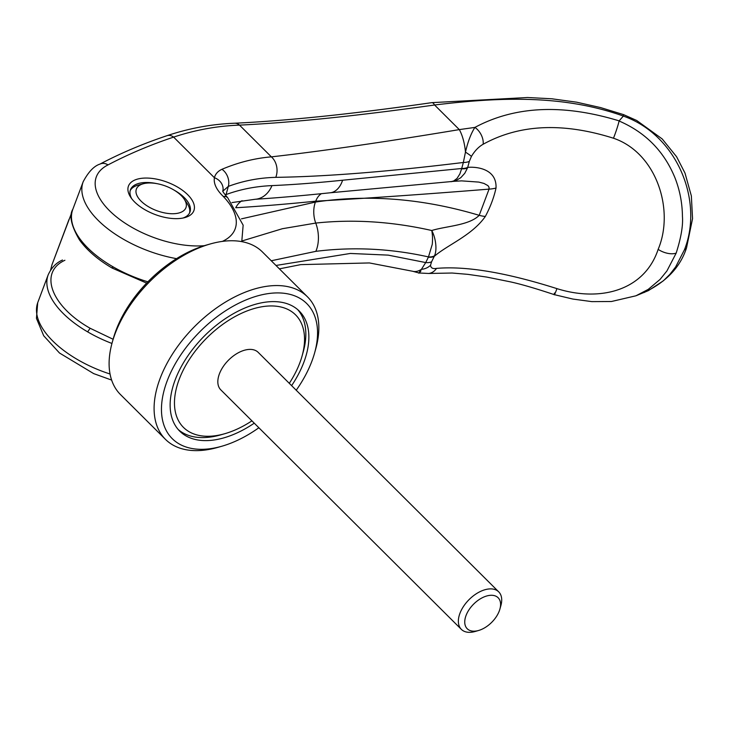 <?xml version="1.0" encoding="UTF-8"?>
<svg xmlns="http://www.w3.org/2000/svg" width="729" height="729" viewBox="0 0 729 729"><rect width="100%" height="100%" fill="white"/><g stroke="black" fill="none" stroke-linecap="round" stroke-linejoin="round"><path stroke-width="1.09" d="M289.295 383.336A79.425 46.565 134.9 0 0 299.829 362.842A79.425 46.565 134.9 0 0 302.061 356.053L303.191 352.025A84.719 49.672 134.9 0 0 297.705 309.625M302.061 356.053A79.425 46.565 134.9 0 0 260.581 307A79.425 46.565 134.9 0 0 179.179 379.39A79.425 46.565 134.9 0 0 224.714 433.728A79.425 46.565 134.9 0 0 251.933 420.852M72.034 211.811L52.005 264.682L50.556 270.167M189.558 212.959A31.766 15.692 20.6 0 0 187.162 203.519L184.173 199.072A26.472 13.076 -159.4 0 1 173.994 213.706A26.472 13.076 -159.4 0 1 141.062 201.113A26.472 13.076 -159.4 0 1 143.385 183.735A26.472 13.076 -159.4 0 1 181.275 195.6A26.472 13.076 -159.4 0 1 184.173 199.072M143.385 183.735L138.209 185.12A31.766 15.692 20.6 0 0 130.19 190.643M478.589 630.485L475.108 631.487A26.472 15.519 -45.1 0 1 461.357 629.373A26.472 15.519 -45.1 0 1 459.926 613.371A26.472 15.519 -45.1 0 1 478.415 592.495A26.472 15.519 -45.1 0 1 498.718 591.848A26.472 15.519 -45.1 0 1 500.887 605.589L499.903 609.079A21.888 12.83 134.9 0 0 488.476 595.566A21.888 12.83 134.9 0 0 466.041 615.513A21.888 12.83 134.9 0 0 478.589 630.485A21.888 12.83 134.9 0 0 499.292 610.948A21.888 12.83 134.9 0 0 499.903 609.079M461.357 629.373L220.823 389.878A26.472 15.519 -45.1 0 1 219.402 373.877A26.472 15.519 -45.1 0 1 237.891 353A26.472 15.519 -45.1 0 1 258.184 352.353L498.718 591.848M178.268 429.581A84.719 49.672 134.9 0 0 220.696 434.876L224.714 433.728M291.618 385.641A84.719 49.672 134.9 0 0 303.847 362.286A84.719 49.672 134.9 0 0 299.282 311.083A84.719 49.672 134.9 0 0 234.337 313.151A84.719 49.672 134.9 0 0 175.16 379.937A84.719 49.672 134.9 0 0 179.735 431.149A84.719 49.672 134.9 0 0 254.257 423.166M296.229 390.234A95.308 55.878 134.9 0 0 311.894 361.183A95.308 55.878 134.9 0 0 314.573 353.046L315.703 349.018A100.602 58.985 134.9 0 0 307.447 296.803A100.602 58.985 134.9 0 0 230.328 299.264A100.602 58.985 134.9 0 0 160.061 378.57A100.602 58.985 134.9 0 0 165.483 439.377A100.602 58.985 134.9 0 0 217.734 447.406L221.762 446.257A95.308 55.878 134.9 0 0 258.868 427.75M314.573 353.046A95.308 55.878 134.9 0 0 264.791 294.179A95.308 55.878 134.9 0 0 167.114 381.048A95.308 55.878 134.9 0 0 221.762 446.257M307.447 296.803L262.467 252.006A100.602 58.985 134.9 0 0 210.216 243.978A100.602 58.985 134.9 0 0 115.073 333.782A100.602 58.985 134.9 0 0 112.248 342.366A100.602 58.985 134.9 0 0 120.504 394.589L165.483 439.377M210.216 243.978L206.189 245.126A95.308 55.878 134.9 0 0 116.057 330.201A95.308 55.878 134.9 0 0 113.378 338.338L112.248 342.366M676.193 253.072L666.935 270.924L660.064 279.426L648.245 289.367L635.952 295.792L648.473 290.589L663.436 280.747L669.933 274.304L675.637 266.942L684.449 249.774C703.941 200.429 676.694 134.674 623.331 116.093A1148.694 191.016 115.5 0 0 619.149 120.877L619.085 121.005C645.475 132.386 664.083 151.277 674.917 177.676C679.774 189.987 682.289 202.926 682.444 216.495C683.146 225.571 681.059 237.763 676.193 253.072A13.769 6.798 -159.4 0 1 658.15 249.354C644.582 290.415 600.477 302.298 556.938 288.629C506.336 272.591 466.186 265.848 436.489 268.39A13.769 11.564 83.5 0 1 428.725 273.466A13.769 11.564 83.5 0 1 428.707 273.466L418.956 272.983L412.623 271.252A25.406 14.462 -74.5 0 0 412.623 271.252A25.406 14.462 -74.5 0 0 421.417 269.311L425.727 262.568L388.174 255.123L350.33 253.455L275.981 265.465M111.947 343.459A84.719 41.845 -159.4 0 1 87.653 331.868A84.719 41.845 -159.4 0 1 63.159 313.424A84.719 41.845 -159.4 0 1 48.196 274.787L37.835 302.371A84.719 41.854 20.6 0 0 52.789 341.008A84.719 41.845 -159.4 0 0 110.052 374.013M156.744 183.617A31.766 15.692 20.6 0 0 141.964 182.779A31.766 15.692 20.6 0 0 130.455 189.768A31.766 15.692 20.6 0 0 131.785 198.789M182.997 218.035A31.766 15.692 20.6 0 0 189.932 212.121A31.766 15.692 20.6 0 0 184.328 197.632A31.766 15.692 20.6 0 0 174.204 190.178M181.229 218.326A34.946 17.259 -159.4 0 1 134.628 201.997A34.946 17.259 -159.4 0 1 130.801 197.413A34.946 17.259 -159.4 0 1 141.107 178.377A34.946 17.259 -159.4 0 1 186.287 193.367A34.946 17.259 -159.4 0 1 184.637 217.652A34.946 17.259 -159.4 0 1 181.229 218.326M166.977 135.694A10.589 7.873 71.5 0 1 167.014 135.685C142.784 143.813 120.385 153.309 99.837 164.162A10.589 8.429 62.2 0 1 99.955 164.098A10.589 8.429 62.2 0 1 108.02 164.909A74.13 36.614 20.6 0 0 114.225 215.037A74.13 36.614 20.6 0 0 114.444 215.228A74.13 36.614 20.6 0 0 128.022 225.042A74.13 36.614 20.6 0 0 130.527 226.564A74.13 36.614 20.6 0 0 145.126 234.018A74.13 36.614 20.6 0 0 148.67 235.522A74.13 36.614 20.6 0 0 164.061 240.889A74.13 36.614 20.6 0 0 167.734 241.891A74.13 36.614 20.6 0 0 183.489 244.999A74.13 36.614 20.6 0 0 186.296 245.336A74.13 36.614 20.6 0 0 202.498 245.819A74.13 36.614 20.6 0 0 204.266 245.7M222.354 241.399A74.13 36.614 20.6 0 0 223.311 196.475C216.413 189.74 213.442 183.489 214.408 177.721C215.41 173.93 217.935 171.115 221.981 169.283C238.21 162.403 254.676 158.266 271.37 156.853L239.513 125.124C292.566 122.554 357.593 115.838 434.584 104.994C497.67 97.394 561.767 94.178 623.304 116.039L623.331 116.093M108.02 164.909C128.076 154.32 149.946 145.053 173.62 137.107C195.354 129.917 217.315 125.926 239.513 125.124A10.589 8.055 87.8 0 0 234.638 123.228L234.638 123.228C211.82 124.085 189.276 128.24 167.014 135.685L167.014 135.685A10.589 7.873 71.5 0 1 173.62 137.107L214.408 177.721A12.712 11.044 17.2 0 1 222.846 191.162L228.323 186.387A637.492 518.574 65.3 0 1 226.026 194.579L225.179 194.889M623.304 116.039L623.559 114.626L600.568 107.573L576.603 102.178L551.662 98.77L527.55 97.513L431.778 102.652A10.589 3.691 82.1 0 1 434.584 104.994L459.306 129.607C383.773 142.173 321.134 151.258 271.37 156.853A15.883 12.366 86 0 1 275.79 177.347C325.772 176.628 388.293 171.661 463.352 162.476L465.466 152.124C467.872 141.699 471.016 133.462 474.898 127.411C514.929 105.942 563.016 103.764 619.149 120.877M420.915 271.042C417.972 274.405 418.136 273.831 421.417 269.311A13.796 12.293 -1.3 0 0 430.511 265.274L431.586 261.775A13.778 7.254 -153.5 0 1 425.727 262.568A635.105 504.568 -117.8 0 0 428.36 257.191L428.479 256.918C390.808 248.534 353.273 246.675 315.857 251.341L271.261 260.763M554.432 293.031C553.776 296.448 554.614 294.981 556.938 288.629L556.938 288.629M619.085 121.005A13.76 1.093 109.3 0 1 613.472 138.228C656.647 152.853 674.735 210.207 658.15 249.354M241.828 241.226A84.719 41.845 -159.4 0 1 241.791 241.317A84.719 41.845 -159.4 0 1 241.791 241.326L243.149 225.17L227.712 197.769A10.589 6.415 136.2 0 0 223.311 196.475M483.154 144.242C478.689 146.775 474.779 150.83 471.435 156.389A13.787 1.303 30.4 0 0 465.466 152.124A25.406 9.012 81.7 0 0 459.306 129.607L474.898 127.411A13.769 8.839 59.7 0 1 483.154 144.242C519.403 124.249 562.843 122.244 613.472 138.228M221.981 169.283A13.769 10.871 67.9 0 1 228.323 186.387C243.45 180.774 259.278 177.758 275.79 177.347M235.713 207.756C259.752 206.334 286.424 204.138 315.739 201.186C367.352 198.279 425.125 194.26 489.059 189.121L479.208 215.328C423.093 198.543 368.491 194.133 315.402 202.079L241.463 218.846M450.914 181.721L453.748 180.938L457.047 178.395L459.871 173.939L461.603 168.8A13.769 6.06 18.2 0 0 467.48 168.007L464.774 173.292L460.774 177.694L456.308 180.4L451.497 181.649M231.968 202.571L255.104 199.281C277.476 197.841 302.517 195.673 330.237 192.775L453.511 181.357M434.466 255.852A13.769 7.5 -156.9 0 1 428.479 256.918L432.261 244.333C432.744 239.185 432.57 234.574 431.75 230.51C435.906 238.164 437.254 250.138 434.466 255.852L434.247 256.371A644.308 513.225 62.6 0 1 431.586 261.775M453.502 181.357L461.63 180.874L478.844 182.095L483.965 183.435L487.947 185.631L489.013 187.207L489.059 189.121A26.599 15.473 11 0 0 496.021 188.036A117.524 80.801 -36.9 0 1 485.341 216.449A26.599 10.425 -150.9 0 1 479.208 215.328C469.257 225.461 446.084 226.054 431.75 230.51C391.974 221.543 353.301 219.065 315.73 223.074A20.649 12.721 84.1 0 1 315.402 202.079L315.739 201.186A20.649 12.748 84.2 0 1 321.443 193.677M225.717 195.545A26.472 21.205 -110.5 0 0 226.026 194.579C240.524 189.276 255.833 186.287 271.953 185.613C292.967 184.701 316.504 182.906 342.594 180.227L461.694 168.499A13.769 6.351 15.6 0 0 467.699 167.378L467.48 168.007M485.341 216.449C471.964 235.531 447.515 244.807 434.247 256.371A13.769 7.199 25.8 0 1 428.36 257.191M461.694 168.499A635.232 506.035 -117.5 0 0 463.352 162.476A13.778 6.297 15 0 0 469.339 161.337A644.263 511.293 62.3 0 1 467.699 167.378C476.939 166.513 496.978 168.964 496.021 188.036M241.91 240.989L282.378 228.715L315.73 223.074A26.472 16.421 83.1 0 1 315.857 251.341M471.435 156.389L469.339 161.337M436.489 268.39C432.853 269.056 430.866 268.017 430.511 265.274M176.536 258.649A84.719 41.845 -159.4 0 1 98.142 220.34A84.71 41.845 -159.4 0 1 83.188 181.712A84.71 41.845 -159.4 0 1 83.188 181.703A84.71 41.845 -159.4 0 1 83.352 181.284M87.781 247.924A84.719 41.845 -159.4 0 1 72.818 209.287C68.954 215.483 71.178 225.698 79.479 239.923C86.924 250.266 97.814 259.652 112.166 268.081L112.804 267.926L112.275 266.367A84.719 41.845 -159.4 0 1 87.781 247.924M147.878 281.822A84.719 41.845 -159.4 0 1 112.275 266.367M113.123 339.267L90.123 328.26C51.057 306.235 38.446 272.336 64.917 260.262M87.653 331.868L90.123 328.26M623.559 114.626L636.69 120.476L662.205 138.947L676.594 156.735L684.987 173.055L691.356 195.937L692.55 218.664L686.518 247.887A10.589 5.231 -159.4 0 1 684.449 249.774M330.237 192.775A26.472 16.63 -95.9 0 0 342.594 180.227M255.104 199.281A26.472 20.777 -93.6 0 0 271.953 185.613M235.759 207.683A20.649 15.938 86.7 0 1 242.055 200.675M69.018 219.402L52.005 264.673M99.955 164.098L99.937 164.107C93.986 166.03 88.409 171.898 83.188 181.712L72.818 209.287M146.629 283.107L112.166 268.081M37.698 302.745L36.45 318.363L43.713 335.787L59.496 353.009L93.686 373.613L111.637 380.082M635.952 295.792L611.421 301.514L591.83 301.624L572.848 299.054L554.322 294.653C534.53 288.073 519.422 283.709 508.988 281.567L486.635 277.056L467.927 274.359L452.153 273.029L428.725 273.466M227.712 197.769C224.031 193.449 222.381 191.153 222.746 190.87M431.778 102.652C354.239 113.815 288.529 120.677 234.638 123.228M686.518 247.887C680.275 267.242 666.078 282.141 643.917 292.593M412.614 271.252L369.403 262.941L300.722 264.627L279.38 268.855M48.196 274.787C51.513 267.643 56.279 262.713 62.503 260.016"/></g></svg>
